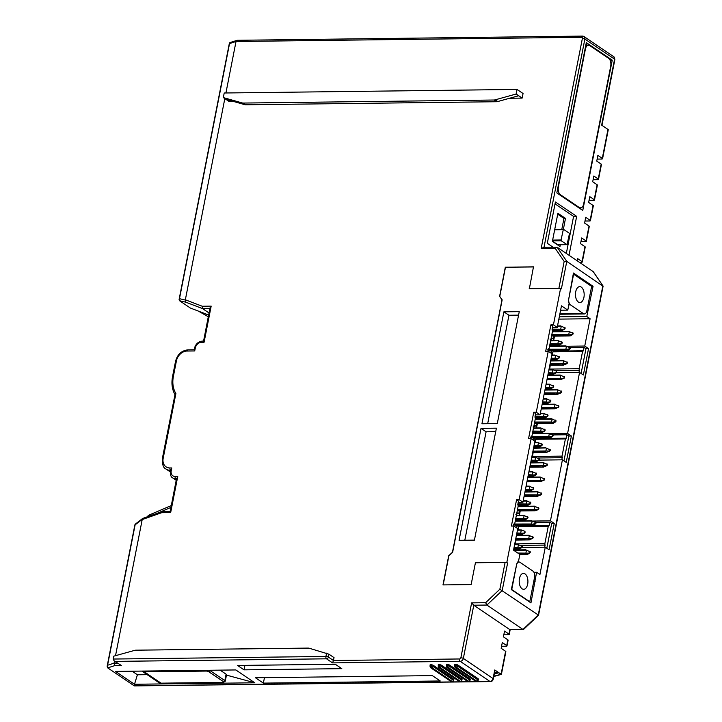 <?xml version="1.0" encoding="UTF-8"?>
<svg xmlns="http://www.w3.org/2000/svg" width="722" height="722" viewBox="0 0 722 722"><rect width="100%" height="100%" fill="white"/><g stroke="black" fill="none" stroke-linecap="round" stroke-linejoin="round"><path stroke-width="1.08" d="M549.758 449.228L550.11 449.833L545.895 447.911L533.558 448.064M533.504 448.344L545.895 447.911M546.509 448.191A12.247 6.715 89.3 0 0 546.184 449.544A12.247 6.715 89.3 0 0 545.958 450.97L549.848 451.051L550.245 450.429A10.686 5.857 89.3 0 0 550.335 449.986L549.993 449.382M550.245 450.429L550.02 450.275A10.686 5.857 89.3 0 1 550.11 449.833L550.146 449.49M549.848 451.051L546.274 452.45L532.665 452.622M552.565 346.064L552.745 345.152M553.657 340.513L554.514 336.136M555.426 331.497L555.606 330.586M552.231 355.062L552.862 351.876L553.81 350.675M549.622 369.628L550.236 365.251M551.148 360.612L551.328 359.7M535.417 433.462L535.598 432.559M536.509 427.92L537.367 423.534M538.278 418.895L538.459 417.993M535.083 442.469L535.715 439.274L536.663 438.083M532.475 457.035L533.089 452.658M534 448.019L534.181 447.108M518.27 520.869L518.45 519.957M519.362 515.318L520.219 510.941M521.131 506.303L521.311 505.391M517.936 529.867L518.567 526.681L519.515 525.481M515.327 544.433L515.941 540.056M516.853 535.417L517.033 534.506M560.606 310.216L567.79 310.126L561.463 305.848L557.231 327.409L552.52 327.472M567.131 346.253L584.748 346.037L590.1 318.736L586.778 316.489L593.06 286.309L573.448 273.033L568.873 298.195A6.119 3.357 89.3 0 0 569.126 303.303L567.79 310.126M540.083 414.816L536.284 412.244L548.26 351.226L552.05 353.798L540.083 414.816L535.363 414.87M522.936 502.214L519.136 499.651L531.112 438.624L534.903 441.196L522.936 502.214L518.216 502.277M499.85 589.242L538.251 614.973L522.954 629.467L486.89 605.054L485.635 602.699L499.85 589.242L505.111 562.411A1.832 0.551 11.1 0 1 506.122 562.51A1.832 0.551 11.1 0 1 507.602 563.043L506.808 562.501L513.965 526.031L517.755 528.594L513.532 550.164L519.858 554.442L518.513 561.265A6.119 3.357 89.3 0 0 516.555 564.875L511.338 589.612L530.95 602.888L536.599 572.275L539.921 574.522L545.272 547.222L549.072 549.794L554.243 523.414L551.689 523.441L546.816 548.269M532.836 521.058L550.453 520.842L554.243 523.414M550.453 520.842L562.42 459.824L566.219 462.387L571.391 436.007L568.837 436.043L563.963 460.862M549.983 433.651L567.6 433.444L571.391 436.007M567.6 433.444L579.567 372.417L583.367 374.989L588.538 348.609L585.984 348.636L581.111 373.464M584.748 346.037L588.538 348.609M560.588 288.367L559.902 288.376A1.832 0.551 -168.9 0 0 558.9 288.277L564.162 261.454L566.779 261.373L561.382 288.899L560.588 288.367L553.431 324.846L557.231 327.409M564.162 261.454L555.173 248.278L557.104 247.186L566.779 261.373L603.078 286.282L538.549 615.216M548.26 351.226L545.697 351.253L550.877 324.873L552.772 326.154L552.095 329.602L552.501 331.172L549.126 348.383L548.269 349.096L547.854 351.226M579.567 372.417L556.193 372.705M579.17 372.426L579.179 368.716L582.555 351.515L583.412 350.793L553.72 351.154M585.984 348.636L584.089 347.354L583.412 350.793M553.431 324.846L550.877 324.873M584.089 347.354L570.181 347.526M513.965 526.031L511.402 526.058L516.582 499.678L518.477 500.96L517.8 504.407L518.206 505.978L514.831 523.188L513.974 523.901L513.559 526.031M545.272 547.222L521.898 547.511M544.875 547.231L544.884 543.522L548.26 526.32L549.117 525.598L519.425 525.959M551.689 523.441L549.794 522.159L549.117 525.598M519.136 499.651L516.582 499.678M549.794 522.159L535.886 522.331M536.284 412.244L533.729 412.28L528.549 438.66L531.112 438.624M506.122 562.51L506.808 562.501M533.459 266.959L505.481 267.293L499.759 296.444L502.16 299.847L452.613 552.393L448.867 555.868L443.173 584.91M559.902 288.376L529.361 288.746L533.477 266.851L505.319 267.194L499.606 296.336L501.998 299.747L452.45 552.285L448.705 555.759L442.992 584.91L471.141 584.567L475.419 562.772L505.111 562.411M496.393 428.182L481.032 428.363L459.066 540.309L474.426 540.128L496.393 428.182M519.253 311.642L503.893 311.832L481.935 423.778L497.287 423.588L519.253 311.642M518.567 315.135L508.956 315.252L487.675 423.706M503.893 311.832L508.956 315.252M495.707 431.675L486.096 431.792L464.815 540.246M481.032 428.363L486.096 431.792M558.9 288.277L529.208 288.638M501.555 646.28L506.131 646.226A1.832 0.551 -168.9 0 0 506.979 645.937A1.832 0.551 -168.9 0 0 506.718 645.567L502.286 642.571L501.167 648.302L505.59 651.298L501.095 674.24L494.769 669.962L493.081 678.563A3.059 2.392 124.1 0 1 489.958 681.46A1.832 1.011 89.3 0 0 490.31 681.577L134.518 685.9A1.832 1.011 -90.7 0 1 134.157 685.783L489.958 681.46L460.221 661.334A1.832 1.011 -90.7 0 1 459.616 658.969L333.474 660.504L334.033 657.634L328.97 654.213L309.251 648.248A6.119 4.783 -55.9 0 0 308.041 648.094L135.962 650.179A6.119 4.783 -55.9 0 0 134.68 650.369L113.724 656.172L113.164 659.042L114.166 660.883L121.323 665.458L115.033 665.531L107.704 667.877L107.136 666.28L134.843 525.056A1.832 0.551 11.1 0 1 135.113 524.84L143.407 518.45L142.252 519.344L115.529 655.675M114.464 661.081L114.058 663.175L115.033 665.531M224.822 98.598L185.346 299.792L202.205 306.236L202.566 308.601L185.834 302.202L185.274 300.045L179.48 298.682L229.533 43.573L236.022 41.497L225.923 92.976M509.624 98.246L522.159 98.093L516.149 94.022L517.042 89.438L224.217 92.994L223.315 97.578L229.325 101.649L233.955 101.594M522.159 98.093L523.053 93.499L517.042 89.438M225.851 99.293L244.623 104.618A6.119 4.783 -55.9 0 0 245.832 104.771L496.447 101.73A6.119 4.783 -55.9 0 0 497.72 101.54L518.676 95.737M223.315 97.578L242.096 102.903A6.119 4.783 -55.9 0 0 243.305 103.056L493.911 100.015A6.119 4.783 -55.9 0 0 495.193 99.826L516.149 94.022M114.166 660.883L121.323 665.458M113.164 659.042L325.929 656.46A1.832 1.011 89.3 0 0 326.534 658.816A1.832 1.435 -55.9 0 0 328.411 657.083A1.832 0.551 -168.9 0 0 325.929 656.46L326.57 653.157M134.157 685.783L107.704 667.877M226.464 675.106L254.812 682.795L235.832 669.944L115.529 671.406L134.5 684.257L137.415 674.781L147.144 674.664M254.812 682.795L134.5 684.257M478.163 678.77L477.937 679.916A1.832 0.551 11.1 0 1 478.208 680.295L478.433 679.14A1.832 0.551 -168.9 0 0 478.163 678.77L457.919 665.07A1.832 0.551 -168.9 0 0 455.943 664.466A1.832 0.551 -168.9 0 0 454.58 664.736L454.959 667.254L475.202 680.954A1.227 0.957 -55.9 0 0 475.663 681.09L455.42 667.39L455.32 665.016L454.625 666.253M469.977 678.87L469.751 680.016A1.832 0.551 11.1 0 1 470.013 680.386L470.239 679.24A1.832 0.551 -168.9 0 0 469.977 678.87L449.734 665.17A1.832 0.551 -168.9 0 0 447.748 664.565A1.832 0.551 -168.9 0 0 446.395 664.836L446.774 667.354A1.227 0.957 124.1 0 0 447.234 667.489L447.135 665.115L446.431 666.352M461.782 678.969L461.557 680.115A1.832 0.551 11.1 0 1 461.827 680.485L462.044 679.339A1.832 0.551 -168.9 0 0 461.782 678.969L441.539 665.269A1.832 0.551 -168.9 0 0 439.563 664.664A1.832 0.551 -168.9 0 0 438.2 664.935L438.579 667.453L458.822 681.153A1.227 0.957 -55.9 0 0 459.282 681.288L439.039 667.588L438.94 665.215L438.245 666.451M453.587 679.068L453.362 680.214A1.832 0.551 11.1 0 1 453.633 680.584L453.858 679.438A1.832 0.551 -168.9 0 0 453.587 679.068L433.344 665.368A1.832 0.551 -168.9 0 0 431.368 664.763A1.832 0.551 -168.9 0 0 430.014 665.034L430.393 667.552L450.636 681.252A1.227 0.957 -55.9 0 0 451.097 681.387L430.853 667.688L430.754 665.314L430.05 666.55M335.315 664.267L237.538 665.458L244.027 669.845L341.804 668.662L335.315 664.267M263.377 683.12L255.471 677.768L432.343 675.621L440.249 680.972L263.377 683.12L264.451 677.66M209.479 670.269A3.059 0.912 11.1 0 1 209.958 670.53L224.822 680.593L226.085 674.168L220.129 670.133M226.085 674.168L226.546 674.7M137.415 674.781L132.144 671.207M457.919 665.07L457.694 666.216L455.32 665.016L456.448 667.372L476.691 681.081L475.663 681.09M449.734 665.17L449.508 666.316L447.135 665.115L448.254 667.471L447.234 667.489L467.477 681.189L468.497 681.18A1.227 0.957 124.1 0 0 469.751 680.016L449.508 666.316A1.227 0.957 124.1 0 1 448.254 667.471L468.497 681.18M441.539 665.269L441.313 666.415L438.94 665.215L440.068 667.57L439.039 667.588A1.227 0.957 124.1 0 1 438.597 667.462M433.344 665.368L433.119 666.514L430.754 665.314L431.873 667.669L430.853 667.688A1.227 0.957 124.1 0 1 430.402 667.561M244.027 669.845L244.902 665.368M503.812 634.809L508.378 634.755A1.832 0.551 -168.9 0 0 509.236 634.467A1.832 0.551 -168.9 0 0 508.965 634.096L509.84 629.62L473.785 605.216L471.637 602.87L485.635 602.699M508.965 634.096L504.543 631.1L503.414 636.831L507.846 639.827A1.832 0.551 11.1 0 1 508.107 640.206L506.979 645.937M597.139 159.093L601.715 159.039A1.832 0.551 -168.9 0 0 602.563 158.75A1.832 0.551 -168.9 0 0 602.301 158.371L607.978 129.409L607.482 129.644L607.978 129.409L601.652 125.132L614.593 59.177A1.832 0.551 11.1 0 1 614.864 59.547L601.958 125.33M602.301 158.371L597.87 155.374L596.742 161.114L601.173 164.111A1.832 0.551 11.1 0 1 601.444 164.481L598.511 179.39A1.832 0.551 -168.9 0 0 598.249 179.02L593.818 176.024L592.699 181.754L597.121 184.751A1.832 0.551 11.1 0 1 597.392 185.13L594.468 200.039A1.832 0.551 -168.9 0 0 594.197 199.669L589.775 196.673L588.647 202.404L593.069 205.4A1.832 0.551 11.1 0 1 593.34 205.77L590.416 220.688A1.832 0.551 -168.9 0 0 590.145 220.309L585.722 217.313L584.594 223.053L589.026 226.049A1.832 0.551 11.1 0 1 589.287 226.419L586.363 241.328A1.832 0.551 -168.9 0 0 586.102 240.958L581.67 237.962L580.542 243.693L584.973 246.689A1.832 0.551 11.1 0 1 585.235 247.068L582.311 261.978A1.832 0.551 -168.9 0 0 582.049 261.608L577.618 258.611L577.194 260.786M552.971 247.123L547.303 243.287L555.408 201.989L576.661 216.383L569.026 255.263M612.247 60.188L586.309 42.634L556.833 192.9L582.762 210.454L612.247 60.188L610.072 60.215M576.661 216.383L573.584 216.419L566.328 253.431M555.038 203.857L573.584 216.419M554.74 229.37L563.377 229.262L561.039 239.984L561.238 240.778L567.059 244.668L569.387 233.946L569.189 233.161L563.377 229.262L565.497 218.405L557.898 213.27L552.393 241.374L559.983 246.509L560.326 244.749M558.629 245.597L558.792 244.767M561.824 229.28L563.954 218.423L557.718 214.208M565.497 218.405L563.954 218.423M552.429 241.157L557.962 244.74M587.482 45.188L586.002 44.186M580.515 208.929L580.705 207.927M588.475 45.17A6.119 3.357 89.3 0 0 585.389 49.15L558.377 186.827A6.119 3.357 89.3 0 0 560.416 194.696L579.396 207.548A6.119 3.357 89.3 0 0 580.596 207.927A6.119 3.357 89.3 0 0 583.683 203.947L610.695 66.28A6.119 3.357 89.3 0 0 608.655 58.401L589.675 45.558A6.119 3.357 89.3 0 0 588.475 45.17L585.921 45.206A6.119 3.357 89.3 0 0 585.804 45.206M328.97 654.213L328.411 657.083L333.474 660.504L332.544 662.886L326.534 658.816L115.312 661.388M523.269 629.575L509.84 629.62L523.468 629.503L538.54 615.225M538.251 614.973L602.843 285.786L593.484 272.068M593.096 179.733L597.663 179.679A1.832 0.551 -168.9 0 0 598.511 179.39M594.468 200.039A1.832 0.551 -168.9 0 1 593.61 200.328L589.044 200.382M590.416 220.688A1.832 0.551 -168.9 0 1 589.558 220.977L584.991 221.031M580.939 241.671L585.506 241.617A1.832 0.551 -168.9 0 0 586.363 241.328M579.414 262.294L581.463 262.267A1.832 0.551 -168.9 0 0 582.311 261.978M613.718 56.65A3.059 2.392 124.1 0 1 614.593 59.177L584.865 39.051A1.832 0.551 -168.9 0 0 582.383 38.428L541.175 248.449L544 247.348M543.54 247.231L557.104 247.186L593.159 271.598M185.834 302.202L179.561 300.731L179.092 299.504L229.425 42.968M179.561 300.731L190.355 308.041L208.631 315.018M229.533 43.573L229.84 42.616L229.533 43.573M544.018 247.231L584.865 39.051A3.059 2.392 -55.9 0 0 584.017 36.551A3.059 2.392 -55.9 0 0 582.871 36.217A1.832 1.011 89.3 0 0 582.51 36.1L237.186 40.297L229.84 42.616M582.383 38.428A1.227 0.957 -55.9 0 0 581.58 37.291L236.022 41.497L237.673 40.414M117.487 663.13L114.058 663.175L107.569 665.251L107.136 666.28M198.749 311.245A15.306 11.958 -55.9 0 0 199.064 311.471A15.306 11.958 -55.9 0 0 199.687 311.859L208.288 316.75M170.879 507.458L156.972 513.396M146.963 516.934A7.346 5.74 124.1 0 1 149.995 514.669L171.24 505.599M194.471 349.89L194.714 350.946L195.283 348.085A6.119 4.783 -55.9 0 1 201.528 342.282L204.082 342.255L203.839 341.19M210.039 307.825L203.577 341.073M195.283 348.085A1.832 0.551 -168.9 0 0 194.426 348.374L194.209 349.773M194.714 350.946L187.034 351.045A10.406 8.132 -55.9 0 0 176.421 360.901L173.388 376.388A27.544 21.534 -55.9 0 0 175.888 393.544L175.175 394.853M175.888 393.544L163.181 458.326A1.832 0.551 -168.9 0 0 162.333 458.614L174.977 394.645C172.08 389.429 171.267 383.436 172.531 376.667A1.832 0.551 -168.9 0 1 173.388 376.388M163.181 458.326A10.406 8.132 -55.9 0 0 169.968 467.964L171.764 467.946L170.843 470.329M170.419 511.528L170.663 512.584L177.756 476.457L176.827 478.839M505.59 651.298A1.832 0.551 11.1 0 1 505.86 651.668L501.402 674.366L493.821 676.478M493.875 676.243L501.095 674.24L500.77 673.554M494.552 672.796L498.875 672.742L494.308 674.005M494.769 669.962A1.832 0.551 11.1 0 1 495.03 670.332L493.343 678.933C492.792 680.765 491.781 681.649 490.31 681.577M176.628 478.154L170.157 511.411M170.663 512.584L161.701 512.692L162.739 511.618L162.251 511.528M210.246 308.502L211.176 306.119L204.082 342.255M209.912 308.511L202.566 308.601L209.028 312.969M179.48 298.682L179.092 299.504M533.729 412.28L535.625 413.562L534.948 417L535.354 418.579L531.979 435.781L531.121 436.503L530.706 438.633M553.034 434.924L566.941 434.752L568.837 436.043M562.023 459.824L562.032 456.123L565.407 438.913L566.265 438.2L536.572 438.561M566.941 434.752L566.265 438.2M562.42 459.824L539.045 460.104M590.1 318.736L558.855 319.115M533.946 572.302L536.599 572.275M534.794 581.454L533.748 581.463M535.119 581.661L533.702 581.679M559.306 316.823L586.778 316.489M588.358 308.465L587.302 308.474M593.06 286.309L591.562 286.327M562.438 457.694L537.917 457.992M562.032 456.123L532.34 456.484M565.407 438.913L535.715 439.274M548.26 526.32L518.567 526.681M544.884 543.522L515.192 543.883M545.291 545.101L520.77 545.399M582.555 351.515L552.862 351.876M579.179 368.716L549.487 369.077M579.586 370.296L555.065 370.594M529.289 601.76L529.767 601.751L534.551 577.383A4.901 2.689 89.3 0 0 532.917 571.075L519.948 562.303A4.901 2.689 89.3 0 0 518.992 561.996A4.901 2.689 89.3 0 0 516.519 565.173L511.736 589.549L529.767 601.751M525.02 573.891A7.96 4.359 -90.7 0 1 527.872 582.726A7.96 4.359 -90.7 0 1 523.658 589.296A7.96 4.359 -90.7 0 1 522.096 588.8A7.96 4.359 -90.7 0 1 519.253 579.956A7.96 4.359 -90.7 0 1 523.468 573.385A7.96 4.359 -90.7 0 1 525.02 573.891M568.683 300.641A4.901 2.689 89.3 0 0 570.461 304.855L583.43 313.628A4.901 2.689 89.3 0 0 584.387 313.944A4.901 2.689 89.3 0 0 586.86 310.758L591.643 286.381L573.611 274.18L568.828 298.556A4.901 2.689 89.3 0 0 568.719 299.323M578.358 302.049A7.96 4.359 -90.7 0 1 575.506 293.204A7.96 4.359 -90.7 0 1 579.721 286.634A7.96 4.359 -90.7 0 1 581.282 287.13A7.96 4.359 -90.7 0 1 584.125 295.975A7.96 4.359 -90.7 0 1 579.919 302.545A7.96 4.359 -90.7 0 1 578.358 302.049M551.68 335.36L568.015 335.161L572.311 334.241L572.708 334.512L570.57 335.775L569.135 335.92L552.998 336.118M569.369 335.956L568.015 335.161M568.882 334.629L551.825 334.638M552.366 331.858L569.369 331.651A12.247 6.715 89.3 0 0 569.053 333.013A12.247 6.715 89.3 0 0 568.828 334.43M569.369 331.651L552.429 331.569M572.618 332.689L572.97 333.293L568.755 331.371L552.438 331.533M572.708 334.512L573.115 333.898A10.686 5.857 89.3 0 0 573.196 333.447L572.853 332.851M573.115 333.898L572.889 333.745A10.686 5.857 89.3 0 1 572.97 333.293L573.015 332.959M572.889 333.745L572.311 334.241M552.149 329.819L564.676 329.07L562.537 330.333L552.348 330.586M561.337 330.523L559.983 329.719M560.841 329.187L552.195 329.097M557.456 326.263L561.337 326.218A12.247 6.715 89.3 0 0 561.021 327.571A12.247 6.715 89.3 0 0 560.786 328.997M561.337 326.218L557.51 325.974M564.586 327.256L564.938 327.86L560.723 325.938M564.676 329.07L565.073 328.456A10.686 5.857 89.3 0 0 565.164 328.014L564.821 327.409M565.073 328.456L564.848 328.302A10.686 5.857 89.3 0 1 564.938 327.86L564.983 327.517M564.848 328.302L564.279 328.808M548.188 349.935L565.155 349.728L569.45 348.807L569.848 349.078L567.709 350.341L566.274 350.486L550.137 350.684M566.517 350.522L565.155 349.728M566.021 349.195L548.251 349.213M549.514 346.425L566.508 346.217A12.247 6.715 89.3 0 0 566.192 347.58A12.247 6.715 89.3 0 0 565.967 348.997M566.508 346.217L549.568 346.145M569.757 347.255L570.118 347.86L565.904 345.946M569.848 349.078L570.254 348.464A10.686 5.857 89.3 0 0 570.344 348.013L569.992 347.417M570.254 348.464L570.028 348.311A10.686 5.857 89.3 0 1 570.118 347.86L570.154 347.526M570.028 348.311L569.45 348.807M549.911 344.376L561.815 343.645L559.676 344.899L549.767 345.152M558.476 345.089L557.122 344.286M557.989 343.753L550.056 343.654M550.597 340.883L558.476 340.784A12.247 6.715 89.3 0 0 558.16 342.138A12.247 6.715 89.3 0 0 557.935 343.564M558.476 340.784L550.66 340.594M561.725 341.822L562.077 342.427L557.862 340.504M561.815 343.645L562.221 343.022A10.686 5.857 89.3 0 0 562.303 342.58L561.96 341.975M562.221 343.022L561.996 342.869A10.686 5.857 89.3 0 1 562.077 342.427L562.122 342.084M561.996 342.869L561.418 343.374M551.13 338.185L553.783 338.203L550.209 339.611M553.783 338.203L554.189 337.589A10.686 5.857 89.3 0 0 554.27 337.138L553.927 336.542M554.189 337.589L553.964 337.436A10.686 5.857 89.3 0 1 554.045 336.984L554.09 336.651M553.964 337.436L553.386 337.932M553.693 336.38L551.635 335.595M549.965 364.448L566.996 363.644L563.422 365.052L549.812 365.215M563.656 365.088L562.303 364.294M563.16 363.762L550.11 363.726M550.651 360.946L563.656 360.792A12.247 6.715 89.3 0 0 563.331 362.146A12.247 6.715 89.3 0 0 563.106 363.563M563.656 360.792L550.706 360.657L563.043 360.468M566.905 361.821L567.257 362.435L563.043 360.513M566.996 363.644L567.393 363.031A10.686 5.857 89.3 0 0 567.483 362.579L567.14 361.984M567.393 363.031L567.167 362.877A10.686 5.857 89.3 0 1 567.257 362.435L567.293 362.092M567.167 362.877L566.599 363.383M551.048 358.897L558.954 358.211L556.815 359.466L550.904 359.664M555.624 359.655L554.27 358.852M555.128 358.329L551.193 358.175M551.743 355.395L555.624 355.35A12.247 6.715 89.3 0 0 555.299 356.704A12.247 6.715 89.3 0 0 555.074 358.13M555.624 355.35L551.798 355.107L555.01 355.034M558.864 356.388L559.225 356.993L555.01 355.071M558.954 358.211L559.36 357.589A10.686 5.857 89.3 0 0 559.451 357.146L559.099 356.542M559.36 357.589L559.135 357.435A10.686 5.857 89.3 0 1 559.225 356.993L559.261 356.65M559.135 357.435L558.566 357.941M550.2 352.535L550.922 352.769L551.328 352.155A10.686 5.857 89.3 0 0 551.418 351.704L551.067 351.109M551.328 352.155L551.103 352.002A10.686 5.857 89.3 0 1 551.193 351.551L551.229 351.217M551.103 352.002L550.525 352.498M550.832 350.946L547.709 349.755M547.105 379.014L564.135 378.211L560.561 379.619L546.951 379.781M560.795 379.655L559.442 378.86M560.308 378.328L547.249 378.292M547.79 375.512L560.795 375.359A12.247 6.715 89.3 0 0 560.48 376.713A12.247 6.715 89.3 0 0 560.254 378.129M560.795 375.359L547.845 375.223M564.044 376.388L564.396 377.001L560.182 375.079M564.135 378.211L564.541 377.597A10.686 5.857 89.3 0 0 564.622 377.155L564.279 376.55M564.541 377.597L564.315 377.444A10.686 5.857 89.3 0 1 564.396 377.001L564.442 376.658M564.315 377.444L563.738 377.949M548.197 373.464L556.102 372.778L553.964 374.032L548.043 374.231M552.763 374.222L551.409 373.427M552.267 372.895L548.332 372.742M548.882 369.962L552.763 369.917A12.247 6.715 89.3 0 0 552.447 371.27A12.247 6.715 89.3 0 0 552.213 372.696M552.763 369.917L548.937 369.673M556.012 370.955L552.89 369.754L548.946 369.637M556.102 372.778L556.5 372.155A10.686 5.857 89.3 0 0 556.59 371.713L556.247 371.117M556.5 372.155L556.274 372.01A10.686 5.857 89.3 0 1 556.364 371.559L556.409 371.225M556.274 372.01L555.705 372.507M544.253 393.58L561.274 392.777L557.7 394.185L544.099 394.347M557.944 394.221L556.581 393.427M557.447 392.894L544.388 392.858M544.939 390.079L557.935 389.925A12.247 6.715 89.3 0 0 557.619 391.279A12.247 6.715 89.3 0 0 557.393 392.696M557.935 389.925L544.993 389.79M561.184 390.954L561.545 391.568L557.33 389.645M561.274 392.777L561.68 392.163A10.686 5.857 89.3 0 0 561.77 391.721L561.418 391.116M561.68 392.163L561.454 392.01A10.686 5.857 89.3 0 1 561.545 391.568L561.581 391.225M561.454 392.01L560.877 392.515M545.336 388.03L553.242 387.344L551.103 388.598L545.182 388.806M549.902 388.788L548.549 387.994M549.415 387.461L545.48 387.308M546.022 384.528L549.902 384.483A12.247 6.715 89.3 0 0 549.586 385.846A12.247 6.715 89.3 0 0 549.361 387.263M549.902 384.483L546.076 384.248M553.151 385.521L553.503 386.126L549.289 384.203M553.242 387.344L553.648 386.73A10.686 5.857 89.3 0 0 553.729 386.279L553.386 385.683M553.648 386.73L553.422 386.577A10.686 5.857 89.3 0 1 553.503 386.126L553.548 385.792M553.422 386.577L552.844 387.073M541.392 408.147L558.422 407.343L554.848 408.751L541.238 408.914M555.083 408.796L553.729 407.993M554.586 407.461L541.536 407.425M542.078 404.645L555.083 404.491A12.247 6.715 89.3 0 0 554.758 405.845A12.247 6.715 89.3 0 0 554.532 407.262M555.083 404.491L542.132 404.356M558.332 405.529L558.684 406.134L554.469 404.212M558.422 407.343L558.819 406.73A10.686 5.857 89.3 0 0 558.909 406.287L558.566 405.683M558.819 406.73L558.593 406.576A10.686 5.857 89.3 0 1 558.684 406.134L558.72 405.791M558.593 406.576L558.025 407.082M542.475 402.596L550.381 401.91L548.242 403.165L542.33 403.372M547.05 403.354L545.697 402.56M546.554 402.028L542.619 401.874M543.17 399.095L547.05 399.049A12.247 6.715 89.3 0 0 546.725 400.412A12.247 6.715 89.3 0 0 546.5 401.829M547.05 399.049L543.224 398.815M550.29 400.087L550.651 400.692L546.437 398.77M550.381 401.91L550.787 401.297A10.686 5.857 89.3 0 0 550.877 400.845L550.525 400.25M550.787 401.297L550.561 401.143A10.686 5.857 89.3 0 1 550.651 400.692L550.687 400.358M550.561 401.143L549.993 401.64M534.533 422.758L550.868 422.56L555.164 421.648L555.561 421.91L553.422 423.173L551.987 423.318L535.85 423.516M552.222 423.363L550.868 422.56M551.734 422.027L534.677 422.036M535.219 419.265L552.222 419.058A12.247 6.715 89.3 0 0 551.906 420.412A12.247 6.715 89.3 0 0 551.68 421.838M552.222 419.058L535.282 418.977M555.471 420.096L555.823 420.7L551.608 418.778M555.561 421.91L555.967 421.296A10.686 5.857 89.3 0 0 556.048 420.854L555.705 420.249M555.967 421.296L555.741 421.143A10.686 5.857 89.3 0 1 555.823 420.7L555.868 420.357M555.741 421.143L555.164 421.648M535.002 417.217L547.529 416.477L545.39 417.74L535.201 417.984M544.189 417.921L542.836 417.126M543.693 416.594L535.047 416.504M540.309 413.67L544.189 413.616A12.247 6.715 89.3 0 0 543.874 414.979A12.247 6.715 89.3 0 0 543.639 416.395M544.189 413.616L540.363 413.381M547.438 414.654L547.79 415.258L543.576 413.336M547.529 416.477L547.926 415.863A10.686 5.857 89.3 0 0 548.016 415.412L547.673 414.816M547.926 415.863L547.7 415.71A10.686 5.857 89.3 0 1 547.79 415.258L547.836 414.924M547.7 415.71L547.132 416.206M531.04 437.333L548.007 437.126L552.303 436.214L552.7 436.485L550.561 437.74L549.126 437.884L532.989 438.083M549.37 437.929L548.007 437.126M548.873 436.593L531.103 436.611M532.367 433.832L549.361 433.624A12.247 6.715 89.3 0 0 549.045 434.978A12.247 6.715 89.3 0 0 548.819 436.404M549.361 433.624L532.421 433.543M552.61 434.662L552.971 435.267L548.756 433.344M552.7 436.485L553.106 435.862A10.686 5.857 89.3 0 0 553.196 435.42L552.844 434.815M553.106 435.862L552.881 435.709A10.686 5.857 89.3 0 1 552.971 435.267L553.007 434.924M552.881 435.709L552.303 436.214M532.764 431.783L544.668 431.043L542.529 432.307L532.619 432.55M541.329 432.487L539.975 431.693M540.841 431.16L532.908 431.061M533.45 428.281L541.329 428.182A12.247 6.715 89.3 0 0 541.013 429.545A12.247 6.715 89.3 0 0 540.787 430.962M541.329 428.182L533.513 427.993M544.578 429.22L544.929 429.825L540.715 427.902M544.668 431.043L545.074 430.429A10.686 5.857 89.3 0 0 545.155 429.978L544.812 429.382M545.074 430.429L544.848 430.276A10.686 5.857 89.3 0 1 544.929 429.825L544.975 429.491M544.848 430.276L544.271 430.772M533.982 425.592L536.636 425.601L533.062 427.009M536.636 425.601L537.042 424.987A10.686 5.857 89.3 0 0 537.123 424.545L536.78 423.94M537.042 424.987L536.816 424.834A10.686 5.857 89.3 0 1 536.897 424.392L536.942 424.049M536.816 424.834L536.238 425.339M536.545 423.787L534.488 422.993M550.02 450.275L549.451 450.781M546.012 451.169L545.155 451.692L546.509 452.495M533.901 446.295L541.807 445.609L539.668 446.873L533.757 447.071M538.477 447.053L537.123 446.259M537.98 445.727L534.045 445.573M534.596 442.803L538.477 442.748A12.247 6.715 89.3 0 0 538.152 444.111A12.247 6.715 89.3 0 0 537.926 445.528M538.477 442.748L534.65 442.514M541.717 443.786L542.078 444.391L537.863 442.478M541.807 445.609L542.213 444.996A10.686 5.857 89.3 0 0 542.303 444.544L541.951 443.949M542.213 444.996L541.987 444.842A10.686 5.857 89.3 0 1 542.078 444.391L542.114 444.057M541.987 444.842L541.419 445.339M533.053 439.942L533.775 440.176L534.181 439.554A10.686 5.857 89.3 0 0 534.271 439.111L533.919 438.507M534.181 439.554L533.955 439.4A10.686 5.857 89.3 0 1 534.045 438.958L534.081 438.615M533.955 439.4L533.377 439.906M533.684 438.353L530.562 437.153M529.957 466.412L546.987 465.618L543.413 467.017L529.804 467.188M543.648 467.062L542.294 466.268M543.161 465.735L530.101 465.69M530.643 462.919L543.648 462.757A12.247 6.715 89.3 0 0 543.332 464.111A12.247 6.715 89.3 0 0 543.106 465.537M543.648 462.757L530.697 462.631M546.897 463.795L547.249 464.399L543.034 462.477M546.987 465.618L547.393 464.995A10.686 5.857 89.3 0 0 547.475 464.553L547.132 463.948M547.393 464.995L547.168 464.851A10.686 5.857 89.3 0 1 547.249 464.399L547.294 464.056M547.168 464.851L546.59 465.347M531.049 460.862L538.955 460.176L536.816 461.439L530.896 461.638M535.616 461.62L534.262 460.826M535.119 460.293L531.184 460.14M531.735 457.369L535.616 457.324A12.247 6.715 89.3 0 0 535.3 458.678A12.247 6.715 89.3 0 0 535.065 460.094M535.616 457.324L531.789 457.08M538.865 458.353L539.217 458.966L535.002 457.044M538.955 460.176L539.352 459.562A10.686 5.857 89.3 0 0 539.442 459.111L539.099 458.515M539.352 459.562L539.126 459.409A10.686 5.857 89.3 0 1 539.217 458.966L539.262 458.623M539.126 459.409L538.558 459.914M527.105 480.978L544.126 480.184L540.552 481.583L526.952 481.754M540.796 481.628L539.433 480.834M540.3 480.301L527.24 480.256M527.791 477.486L540.787 477.323A12.247 6.715 89.3 0 0 540.471 478.677A12.247 6.715 89.3 0 0 540.246 480.103M540.787 477.323L527.845 477.197M544.036 478.361L544.397 478.966L540.182 477.043M544.126 480.184L544.532 479.57A10.686 5.857 89.3 0 0 544.623 479.119L544.271 478.524M544.532 479.57L544.307 479.417A10.686 5.857 89.3 0 1 544.397 478.966L544.433 478.632M544.307 479.417L543.729 479.913M528.188 475.428L536.094 474.742L533.955 476.006L528.035 476.204M532.755 476.186L531.401 475.392M532.267 474.859L528.333 474.715M528.874 471.935L532.755 471.89A12.247 6.715 89.3 0 0 532.439 473.244A12.247 6.715 89.3 0 0 532.213 474.661M532.755 471.89L528.928 471.647M536.004 472.919L536.356 473.533L532.141 471.61M536.094 474.742L536.5 474.128A10.686 5.857 89.3 0 0 536.581 473.686L536.238 473.081M536.5 474.128L536.275 473.975A10.686 5.857 89.3 0 1 536.356 473.533L536.401 473.19M536.275 473.975L535.697 474.48M524.244 495.545L541.274 494.751L537.7 496.158L524.091 496.321M537.935 496.194L536.581 495.4M537.439 494.868L524.389 494.823M524.93 492.052L537.935 491.89A12.247 6.715 89.3 0 0 537.61 493.252A12.247 6.715 89.3 0 0 537.385 494.669M537.935 491.89L524.984 491.763M541.184 492.927L541.536 493.532L537.321 491.61L524.993 491.718M541.274 494.751L541.671 494.137A10.686 5.857 89.3 0 0 541.762 493.686L541.419 493.09M541.671 494.137L541.446 493.983A10.686 5.857 89.3 0 1 541.536 493.532L541.572 493.198M541.446 493.983L540.877 494.48M525.327 489.994L533.233 489.308L531.094 490.572L525.183 490.77M529.903 490.752L528.549 489.958M529.407 489.426L525.472 489.281M526.022 486.502L529.903 486.457A12.247 6.715 89.3 0 0 529.578 487.81A12.247 6.715 89.3 0 0 529.352 489.227M529.903 486.457L526.076 486.213M533.143 487.485L533.504 488.099L529.289 486.177M533.233 489.308L533.639 488.695A10.686 5.857 89.3 0 0 533.729 488.252L533.377 487.648M533.639 488.695L533.414 488.541A10.686 5.857 89.3 0 1 533.504 488.099L533.54 487.756M533.414 488.541L532.845 489.047M517.385 510.165L533.72 509.967L538.016 509.046L538.413 509.317L536.275 510.58L534.84 510.725L518.703 510.914M535.074 510.761L533.72 509.967M534.587 509.434L517.53 509.443M518.071 506.663L535.074 506.456A12.247 6.715 89.3 0 0 534.758 507.819A12.247 6.715 89.3 0 0 534.533 509.236M535.074 506.456L518.134 506.375M538.323 507.494L538.675 508.098L534.461 506.176M538.413 509.317L538.82 508.703A10.686 5.857 89.3 0 0 538.901 508.252L538.558 507.656M538.82 508.703L538.594 508.55A10.686 5.857 89.3 0 1 538.675 508.098L538.72 507.765M538.594 508.55L538.016 509.046M517.854 504.624L530.381 503.875L528.242 505.138L518.053 505.391M527.042 505.328L525.688 504.525M526.546 503.992L517.9 503.902M523.161 501.068L527.042 501.023A12.247 6.715 89.3 0 0 526.726 502.377A12.247 6.715 89.3 0 0 526.491 503.794M527.042 501.023L523.215 500.779M530.291 502.061L530.643 502.665L526.428 500.743M530.381 503.875L530.778 503.261A10.686 5.857 89.3 0 0 530.869 502.819L530.526 502.214M530.778 503.261L530.553 503.108A10.686 5.857 89.3 0 1 530.643 502.665L530.679 502.322M530.553 503.108L529.984 503.613M513.893 524.741L530.86 524.533L535.155 523.612L535.553 523.883L533.414 525.147L531.979 525.291L515.842 525.481M532.222 525.327L530.86 524.533M531.726 524.001L513.956 524.019M515.219 521.23L532.213 521.022A12.247 6.715 89.3 0 0 531.897 522.385A12.247 6.715 89.3 0 0 531.672 523.802M532.213 521.022L515.273 520.941L531.6 520.706M535.462 522.06L535.823 522.665L531.609 520.742M535.553 523.883L535.959 523.269A10.686 5.857 89.3 0 0 536.049 522.818L535.697 522.223M535.959 523.269L535.733 523.116A10.686 5.857 89.3 0 1 535.823 522.665L535.859 522.331M535.733 523.116L535.155 523.612M515.616 519.181L522.827 519.091L527.123 518.179L527.52 518.441L525.381 519.705L515.472 519.957L524.073 519.885M524.181 519.894L522.827 519.091M523.694 518.558L515.761 518.459M516.302 515.679L524.181 515.589A12.247 6.715 89.3 0 0 523.865 516.943A12.247 6.715 89.3 0 0 523.64 518.36M524.181 515.589L516.365 515.4M527.43 516.627L527.782 517.232L523.567 515.309M527.52 518.441L527.926 517.827A10.686 5.857 89.3 0 0 528.008 517.385L527.665 516.781M527.926 517.827L527.701 517.674A10.686 5.857 89.3 0 1 527.782 517.232L527.827 516.889M527.701 517.674L527.123 518.179M516.835 512.99L519.488 513.008L515.914 514.416M519.488 513.008L519.894 512.394A10.686 5.857 89.3 0 0 519.975 511.943L519.632 511.347M519.894 512.394L519.669 512.241A10.686 5.857 89.3 0 1 519.75 511.79L519.795 511.456M519.669 512.241L519.091 512.737M519.398 511.185L517.34 510.4M515.67 539.244L532.701 538.45L529.127 539.857L515.517 540.02M529.361 539.894L528.008 539.099M528.865 538.567L515.815 538.531M516.356 535.751L529.361 535.589A12.247 6.715 89.3 0 0 529.036 536.951A12.247 6.715 89.3 0 0 528.811 538.368M529.361 535.589L516.411 535.462M532.61 536.626L532.962 537.231L528.748 535.309M532.701 538.45L533.098 537.836A10.686 5.857 89.3 0 0 533.188 537.385L532.845 536.789M533.098 537.836L532.872 537.682A10.686 5.857 89.3 0 1 532.962 537.231L532.998 536.897M532.872 537.682L532.304 538.179M516.753 533.702L524.659 533.016L522.52 534.271L516.609 534.47M521.329 534.461L519.975 533.657M520.833 533.125L516.898 532.98M517.448 530.201L521.329 530.156A12.247 6.715 89.3 0 0 521.004 531.509A12.247 6.715 89.3 0 0 520.779 532.935M521.329 530.156L517.503 529.912M524.569 531.193L521.446 529.993L517.512 529.876M524.659 533.016L525.065 532.394A10.686 5.857 89.3 0 0 525.156 531.952L524.804 531.347M525.065 532.394L524.84 532.24A10.686 5.857 89.3 0 1 524.93 531.798L524.966 531.455M524.84 532.24L524.271 532.746M515.905 527.34L516.627 527.574L517.033 526.961A10.686 5.857 89.3 0 0 517.123 526.509L516.771 525.914M517.033 526.961L516.808 526.807A10.686 5.857 89.3 0 1 516.898 526.356L516.934 526.022M516.808 526.807L516.23 527.304M516.537 525.751L513.414 524.56M518.82 553.738L529.84 553.016L527.701 554.279L519.84 554.505M526.5 554.46L525.147 553.666M526.013 553.133L517.773 553.034M513.757 550.317L526.5 550.155A12.247 6.715 89.3 0 0 526.185 551.518A12.247 6.715 89.3 0 0 525.959 552.935M526.5 550.155L513.55 550.029M529.749 551.193L530.101 551.798L525.887 549.884M529.84 553.016L530.246 552.402A10.686 5.857 89.3 0 0 530.327 551.951L529.984 551.355M530.246 552.402L530.02 552.249A10.686 5.857 89.3 0 1 530.101 551.798L530.147 551.464M530.02 552.249L529.443 552.745M513.902 548.269L521.807 547.583L519.669 548.837L513.748 549.036M518.468 549.027L517.114 548.224M517.972 547.7L514.037 547.547M514.587 544.767L518.468 544.722A12.247 6.715 89.3 0 0 518.143 546.076A12.247 6.715 89.3 0 0 517.918 547.502M518.468 544.722L514.642 544.478M521.717 545.76L522.069 546.364L517.854 544.442M521.807 547.583L522.205 546.96A10.686 5.857 89.3 0 0 522.295 546.518L521.952 545.913M522.205 546.96L521.979 546.807A10.686 5.857 89.3 0 1 522.069 546.364L522.105 546.022M521.979 546.807L521.41 547.312M332.544 662.886L460.221 661.334A3.059 2.392 -55.9 0 0 463.343 658.437L473.785 605.216L486.89 605.054L502.196 590.569L507.602 563.043M459.616 658.969A1.227 0.957 -55.9 0 0 460.862 657.814L471.637 602.87M161.701 512.692L142.225 519.569M171.764 467.946L171.204 470.816A6.119 4.783 -55.9 0 0 175.193 476.484L177.756 476.457M202.205 306.236L211.176 306.119M555.173 248.278L541.175 248.449M497.72 101.54L495.193 99.826M245.832 104.771L243.305 103.056M244.623 104.618L242.096 102.903M496.447 101.73L493.911 100.015M143.868 671.063A1.227 0.668 89.3 0 0 144.283 671.821L206.221 671.072A1.832 0.551 11.1 0 1 208.703 671.695A1.227 0.957 124.1 0 0 209.958 670.53L210.012 670.26M208.703 671.695L223.576 681.758A1.832 0.551 11.1 0 1 222.99 682.416L161.042 683.165A6.119 4.783 124.1 0 1 158.732 682.507L161.286 683.247A1.227 0.668 -90.7 0 1 161.042 683.165L144.283 671.821A6.119 4.783 -55.9 0 1 141.972 671.153L158.732 682.507M223.531 682.353A1.227 0.668 -90.7 0 1 223.224 682.498L225.264 681.216A3.059 0.912 11.1 0 0 224.822 680.593A1.227 0.957 124.1 0 1 223.576 681.758M161.52 683.165A1.227 0.668 -90.7 0 1 161.286 683.247L223.224 682.498A1.227 0.668 -90.7 0 1 222.99 682.416M205.815 670.314A1.227 0.668 89.3 0 0 206.221 671.072M454.977 667.263A1.227 0.957 124.1 0 0 455.42 667.39L456.448 667.372A1.227 0.957 124.1 0 0 457.694 666.216L477.937 679.916A1.227 0.957 124.1 0 1 476.691 681.081M467.008 681.045A1.227 0.957 -55.9 0 0 467.477 681.189M460.311 681.279L440.068 667.57A1.227 0.957 124.1 0 0 441.313 666.415L461.557 680.115A1.227 0.957 124.1 0 1 460.311 681.279L459.282 681.288M452.116 681.378L431.873 667.669A1.227 0.957 124.1 0 0 433.119 666.514L453.362 680.214A1.227 0.957 124.1 0 1 452.116 681.378L451.097 681.387M493.343 678.924A1.832 0.551 11.1 0 0 493.081 678.563L463.343 658.437A1.832 0.551 -168.9 0 0 460.862 657.814M507.846 639.827L506.718 645.567M601.173 164.111L598.249 179.02M594.197 199.669L597.121 184.751M590.145 220.309L593.069 205.4M586.102 240.958L589.026 226.049M584.973 246.689L582.049 261.608M554.74 229.406L563.25 229.307M557.718 244.74L566.932 244.632M552.483 240.877L561.238 240.778M552.637 240.092L561.039 239.984M554.667 229.767L563.061 229.659M579.396 207.548L578.484 207.557M560.416 194.696L559.505 194.714M614.864 59.547L613.754 56.677L584.017 36.551L582.51 36.1A1.832 1.011 89.3 0 0 581.58 37.291M107.569 665.251L135.113 524.84A1.832 1.327 -127.6 0 1 135.528 523.955A1.832 1.832 0 0 0 134.843 525.056M199.064 311.471L199.687 311.859M201.528 342.282A1.832 1.011 -90.7 0 1 202.449 341.091C198.342 341.533 195.671 343.961 194.426 348.374M187.034 351.045A1.832 1.011 -90.7 0 1 187.964 349.845C181.628 350.558 177.495 354.34 175.572 361.19L172.531 376.667M176.421 360.901A1.832 0.551 -168.9 0 0 175.572 361.19M162.333 458.614C162.188 464.625 163.407 468.091 165.97 469.002A12.247 9.566 -55.9 0 0 170.5 470.329M169.968 467.964A1.832 1.011 89.3 0 0 170.509 470.275M171.204 470.816A1.832 0.551 -168.9 0 0 170.347 471.105C170.175 474.886 170.997 477.179 172.811 477.982A7.96 6.218 -55.9 0 0 175.807 478.848L176.493 478.839M175.193 476.484A1.832 1.011 89.3 0 0 175.807 478.848L176.412 479.255M568.819 304.874L570.461 304.855M559.875 313.917L583.43 313.628M545.958 450.97L532.962 451.124M532.818 451.846L545.155 451.692M225.264 681.216L226.555 674.664M475.202 680.954C476.312 681.785 477.305 681.559 478.208 680.286M446.774 667.354L467.017 681.054C468.118 681.884 469.119 681.658 470.013 680.386M458.822 681.153C459.923 681.983 460.925 681.758 461.827 680.485M450.636 681.252C451.737 682.082 452.739 681.857 453.633 680.584M557.844 244.776L567.059 244.668M579.062 207.945L580.596 207.927M608.267 129.707L602.563 158.75M135.528 523.955L142.559 518.54M203.514 341.082L202.449 341.091M194.155 349.773L187.964 349.845M165.97 469.002L170.23 471.881M170.636 469.643L170.347 471.105M176.204 480.283L172.811 477.982M509.236 634.467L510.165 629.737M170.103 511.411L162.432 511.501M162.197 511.546L142.821 518.396M593.349 271.788L603.014 285.948M517.746 562.005L518.992 561.996M559.812 314.241L584.387 313.944M569.261 335.956L553.097 336.154M561.22 330.523L552.366 330.622M560.723 325.893L557.519 325.938M566.4 350.522L550.236 350.721M565.895 345.901L549.577 346.1M558.368 345.089L549.758 345.188M557.862 340.468L550.669 340.549M563.539 365.088L549.803 365.26M555.507 359.655L550.895 359.709M560.687 379.655L546.951 379.826M560.182 375.034L547.854 375.187M552.646 374.222L548.034 374.276M557.826 394.221L544.09 394.392M557.321 389.6L545.002 389.754M549.794 388.788L545.173 388.842M549.289 384.167L546.085 384.203M554.965 408.787L541.229 408.959M554.469 404.167L542.141 404.32M546.933 403.354L542.321 403.408M546.437 398.734L543.233 398.77M552.113 423.354L535.95 423.552M551.608 418.733L535.291 418.931M544.072 417.921L535.219 418.029M543.576 413.3L540.372 413.336M549.252 437.929L533.089 438.119M548.747 433.308L532.43 433.507M541.22 432.487L532.61 432.595M540.715 427.866L533.522 427.956M545.895 447.875L533.567 448.019M546.392 452.495L532.656 452.658M538.359 447.053L533.748 447.108M537.863 442.433L534.659 442.469M543.54 467.062L529.804 467.224M543.034 462.441L530.706 462.585M535.498 461.62L530.887 461.674M535.002 456.999L531.798 457.035M540.679 481.628L526.943 481.791M540.173 477.007L527.854 477.152M532.646 476.186L528.026 476.24M532.141 471.565L528.937 471.61M537.818 496.194L524.082 496.357M529.786 490.752L525.174 490.816M529.289 486.132L526.085 486.177M534.966 510.761L518.802 510.959M534.461 506.14L518.143 506.339M526.925 505.319L518.071 505.427M526.428 500.698L523.224 500.743M532.105 525.327L515.941 525.526M523.567 515.264L516.365 515.355M529.244 539.894L515.508 540.065M528.748 535.273L516.42 535.426M521.212 534.461L516.6 534.515M526.392 554.46L519.831 554.541M525.887 549.839L513.559 549.993M518.351 549.027L513.739 549.081M517.854 544.406L514.651 544.442"/></g></svg>
